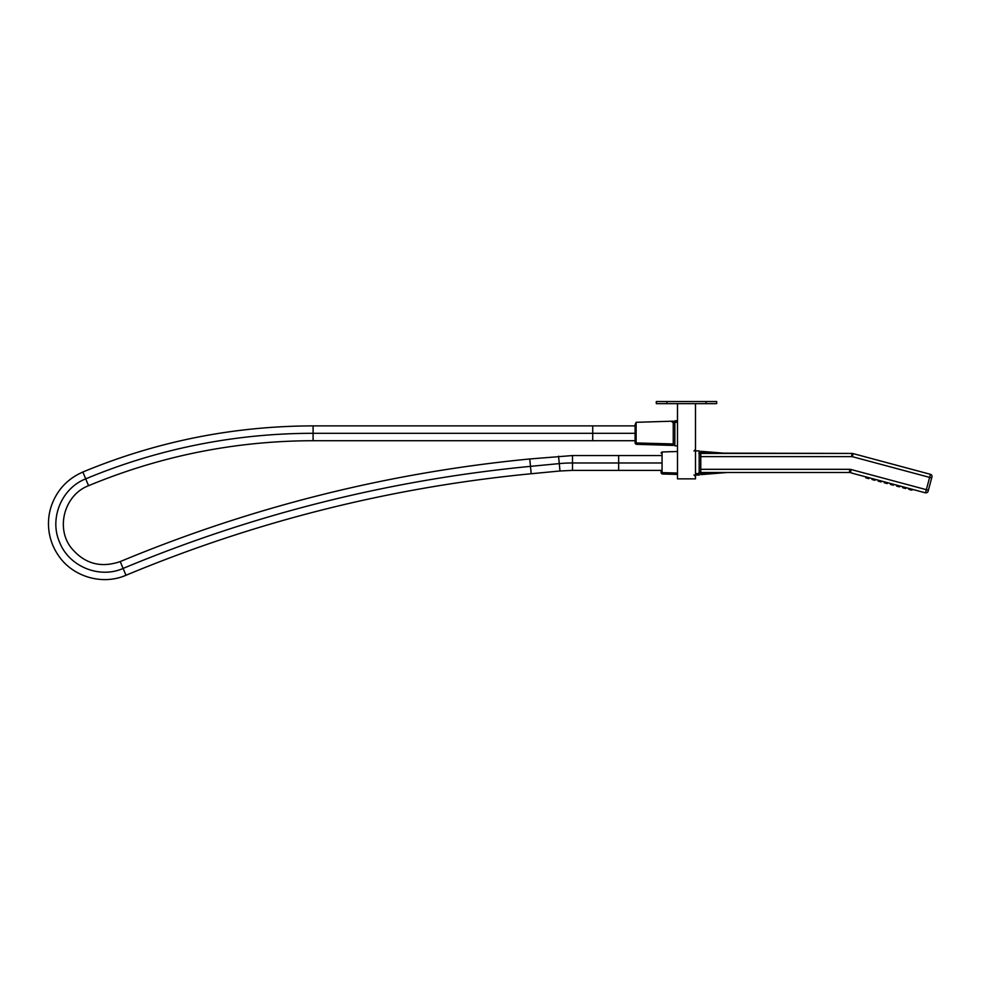 <?xml version="1.0" encoding="UTF-8"?>
<svg xmlns="http://www.w3.org/2000/svg" width="981" height="981" viewBox="0 0 981 981"><rect width="100%" height="100%" fill="white"/><g stroke="black" fill="none" stroke-linecap="round" stroke-linejoin="round"><path stroke-width="1.47" d="M120.332 561.794L123.103 568.428C253.785 514.007 389.592 479.979 530.488 466.355L529.789 458.973C388.133 472.67 251.626 506.87 120.246 561.573C100.467 568.342 83.998 563.609 70.84 547.373C55.488 527.165 64.832 494.669 88.572 485.705L85.715 478.863L88.572 485.705C160.443 455.871 235.281 440.874 313.098 440.714L313.098 433.308L592.72 433.308L592.72 440.714L592.72 433.308L313.098 433.308L313.098 425.889L313.098 440.714L635.099 440.714L635.099 443.24L635.099 440.714M123.103 568.428C125.225 573.517 128.082 580.347 123.103 568.428C118.125 556.497 120.982 563.327 123.103 568.428C253.785 514.007 389.592 479.979 530.488 466.355C529.961 460.862 529.262 453.504 530.488 466.355C389.592 479.979 253.785 514.007 123.103 568.428L125.96 575.271C102.343 585.632 72.398 576.767 58.235 555.209C53.379 548.072 50.313 540.224 49.05 531.677C47.836 523.131 48.535 514.731 51.159 506.503C56.69 490.377 67.26 478.887 82.858 472.02L85.715 478.863C61.533 488.231 49.025 518.667 59.633 542.334C69.001 566.515 99.437 579.023 123.103 568.428C99.437 579.023 69.001 566.515 59.633 542.334C49.025 518.667 61.533 488.231 85.715 478.863A590.219 590.219 0 0 1 313.098 433.308A590.219 590.219 0 0 0 85.715 478.863L82.858 472.02C156.555 441.425 233.306 426.048 313.098 425.889L592.72 425.889L592.72 433.308L592.72 425.889L635.099 425.889L635.099 424.577L635.099 442.026A1.055 0.932 0 0 0 636.129 442.958L636.129 444.295L636.129 442.958A1.055 0.932 180 0 1 635.099 442.026L635.099 425.889M530.488 466.355C531.727 479.219 531.015 471.849 530.488 466.355L531.199 473.737L530.488 466.355L559.28 463.596L530.488 466.355M125.96 575.271L125.96 575.271C255.955 521.132 391.039 487.299 531.199 473.737L559.992 470.99L559.28 463.596L559.992 470.99L572.499 470.39L572.499 462.971A138.566 138.566 0 0 0 559.28 463.596L558.569 456.214L559.28 463.596A138.566 138.566 0 0 1 572.499 462.971L572.499 470.39L618.655 470.39L618.655 462.971L572.499 462.971L572.499 455.552L572.499 462.971L618.655 462.971L618.655 470.39L661.047 470.39L661.047 471.689A1.055 0.932 0 0 0 662.065 472.621L677.491 473.038L662.065 472.621L662.065 451.971L662.065 472.621A1.055 0.932 180 0 1 661.047 471.689L661.047 470.39M661.047 455.552L618.655 455.552L618.655 462.971L618.655 455.552L572.499 455.552L529.789 458.973M635.099 433.308L592.72 433.308L635.099 433.308M661.047 462.971L618.655 462.971L661.047 462.971M635.099 424.577L636.129 422.308L673.248 421.168L673.248 443.952L636.129 442.958L636.129 422.308L636.129 442.958L673.248 443.952L673.248 445.435L636.129 444.295L635.099 443.24M673.248 443.952L673.248 422.051M674.842 423.534L673.248 423.534L674.842 423.534M677.491 445.865L674.842 445.865L674.842 422.284L674.842 444.43L672.193 444.43M674.842 422.284L677.491 422.284L674.842 422.284L674.842 420.751L677.491 420.751M677.491 403.632L677.491 478.863L695.492 478.863L677.491 478.863L677.491 403.632M695.492 403.632L695.492 478.863L695.492 403.632M706.087 403.632L716.694 403.632L716.694 401.523L716.694 403.632L706.087 403.632L706.087 401.523L716.694 401.523L706.087 401.523L706.087 403.632L666.896 403.632L706.087 403.632M656.301 403.632L666.896 403.632L666.896 401.523L706.087 401.523L666.896 401.523L666.896 403.632L656.301 403.632L656.301 401.523L666.896 401.523L656.301 401.523L656.301 403.632M695.492 450.953L699.183 450.843L699.183 473.615L695.492 473.516L699.183 473.615L699.183 475.098L695.492 474.988M699.183 473.615L699.183 451.714M911.778 490.169L908.958 489.409L911.778 490.169L912.342 489.323L911.778 490.169L908.958 489.409L911.778 490.169M908.958 489.409L912.171 489.936L909.044 489.102L909.203 488.489L908.958 489.409M912.036 489.249L911.864 489.862L912.036 489.249M908.737 489.016L908.897 488.403L908.737 489.016M908.86 488.391L912.44 489.36L908.86 488.391M851.986 473.161L925.488 492.854L851.986 473.161M906.297 487.704L902.716 486.748L906.297 487.704M900.153 486.061L896.573 485.105L900.153 486.061M894.022 484.418L890.441 483.461L894.022 484.418M887.879 482.775L884.298 481.818L887.879 482.775M881.735 481.131L878.154 480.163L881.735 481.131M875.592 479.476L872.011 478.52L875.592 479.476M869.46 477.833L865.88 476.876L869.46 477.833M852.023 473.05L850.38 472.609L851.201 469.543L926.334 489.678L925.561 492.572L926.334 489.678L928.382 490.23L928.112 491.248A2.121 2.121 0 0 1 925.512 492.744A2.121 2.121 0 0 0 928.112 491.248L931.95 476.925L928.382 490.23L851.201 469.543L850.38 472.609L852.023 473.05M852.33 456.68L929.632 477.391L926.334 489.678L929.632 477.391L931.68 477.943L931.95 476.925A2.121 2.121 0 0 0 930.454 474.326L929.632 477.391L852.33 456.68L853.151 453.614L930.454 474.326A2.121 2.121 15 0 1 931.95 476.925L931.68 477.943L929.632 477.391L930.454 474.326L853.151 453.614L852.33 456.68A2.121 2.121 0 0 0 851.79 456.619A2.121 2.121 0 0 1 852.33 456.68M700.777 456.619L851.79 456.619L851.79 453.43A5.297 5.297 0 0 1 853.151 453.614A5.297 5.297 0 0 0 851.79 453.43L851.79 456.619L700.777 456.619L700.777 453.43L851.79 453.43L700.777 453.099L700.777 469.323L700.777 456.619M849.558 469.323L700.777 469.323L700.777 472.842L700.777 469.323L849.558 469.323A6.352 6.352 0 0 1 851.201 469.543A6.352 6.352 0 0 0 849.558 469.323L849.558 472.511L849.558 469.323M851.201 469.543L850.38 472.609A3.176 3.176 0 0 0 849.558 472.511A3.176 3.176 0 0 1 850.38 472.609L851.201 469.543M902.753 486.76L902.594 487.373L902.753 486.76M903.06 486.846L902.814 487.765L903.06 486.846M905.892 487.594L902.814 487.765L905.892 487.594M906.199 487.68L905.647 488.526L902.814 487.765L905.647 488.526L906.199 487.68M896.622 485.117L896.45 485.73L896.622 485.117M896.928 485.19L896.683 486.122L896.928 485.19M899.749 485.951L896.683 486.122L899.749 485.951M900.055 486.036L899.503 486.87L896.683 486.122L899.503 486.87L900.055 486.036M890.478 483.474L890.307 484.087L890.478 483.474M890.785 483.547L890.54 484.467L890.785 483.547M893.605 484.307L890.54 484.467L893.605 484.307M893.912 484.393L893.36 485.227L890.54 484.467L893.36 485.227L893.912 484.393M884.335 481.818L884.175 482.444L884.335 481.818M884.641 481.904L884.396 482.824L884.641 481.904M887.474 482.664L884.396 482.824L887.474 482.664M887.78 482.75L887.216 483.584L884.396 482.824L887.216 483.584L887.78 482.75M878.191 480.175L878.032 480.788L878.191 480.175M878.498 480.261L878.253 481.18L878.498 480.261M881.33 481.021L878.253 481.18L881.33 481.021M881.637 481.095L881.085 481.941L878.253 481.18L881.085 481.941L881.637 481.095M872.06 478.532L871.888 479.145L872.06 478.532M872.367 478.618L872.121 479.537L872.367 478.618M875.187 479.378L872.121 479.537L875.187 479.378M875.493 479.451L874.942 480.298L872.121 479.537L874.942 480.298L875.493 479.451M865.916 476.889L865.745 477.502L865.916 476.889M866.223 476.974L865.978 477.894L866.223 476.974M869.043 477.722L865.978 477.894L869.043 477.722M869.35 477.808L868.798 478.642L865.978 477.894L868.798 478.642L869.35 477.808M700.777 452.744L706.86 453.173L700.777 453.43L700.777 452.744L727.179 453.43L700.777 452.744L700.777 451.309L727.35 453.43M727.044 472.511L700.777 474.62L700.777 472.842L706.86 472.768L700.777 473.198M698.864 453.271L700.777 453.271L700.777 454.461M849.558 472.511L700.777 472.511L849.558 472.511M880.215 481.708L881.085 481.941L880.215 481.708M706.86 472.768L717.871 472.634M723.291 472.572L725.253 472.535M700.777 472.842L698.864 472.67M700.777 471.481L699.183 471.481L700.777 471.481M865.978 477.894L868.798 478.642M867.658 478.348L866.91 478.139M672.193 422.173L674.842 422.173M661.047 472.903L662.065 473.97L677.491 474.436M677.491 451.505L662.065 451.971L661.047 453.026M693.959 474.939L695.492 476.533M693.959 451.002L695.492 449.408M700.777 453.43L702.053 453.43M710.121 453.43L715.382 453.43"/></g></svg>
